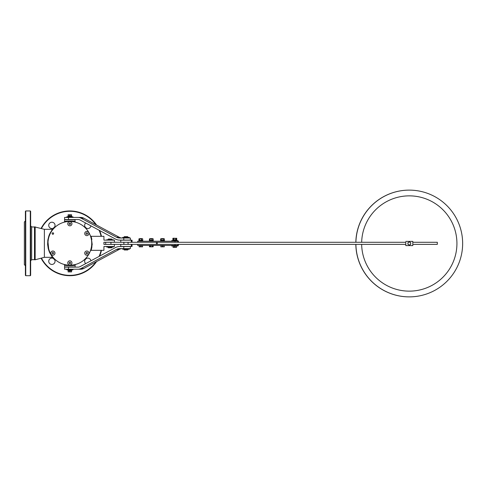 <?xml version="1.0" encoding="UTF-8"?>
<svg xmlns="http://www.w3.org/2000/svg" width="487" height="487" viewBox="0 0 487 487"><rect width="100%" height="100%" fill="white"/><g stroke="black" fill="none" stroke-linecap="round" stroke-linejoin="round"><path stroke-width="0.73" d="M110.933 242.276L105.679 242.276L105.679 244.377L110.933 244.377L110.933 242.276L405.817 242.276L405.799 245.6L405.799 242.276M408.563 244.681A1.4 1.4 90 0 0 410.724 243.5A1.4 1.4 90 0 0 410.024 242.289L410.718 242.69L410.718 244.31L409.317 245.119L408.617 244.711A1.4 1.4 90 0 0 408.678 244.742M407.923 243.409A1.4 1.4 90 0 0 407.917 243.5L407.917 244.31L408.617 244.711L407.917 244.31L407.917 243.5A1.4 1.4 90 0 0 407.923 243.591M408.678 242.258A1.4 1.4 90 0 0 408.617 242.289L407.917 242.69L407.917 243.5L407.917 242.69L408.617 242.289A1.4 1.4 90 0 0 408.563 242.319M409.317 241.881L410.024 242.289A1.4 1.4 90 0 0 408.623 242.289L409.317 241.881L408.617 242.289A1.4 1.4 90 0 0 408.623 244.711L409.317 245.119M409.47 245.034A1.54 1.54 -90 0 1 409.177 245.034L408.069 244.389A1.54 1.54 -90 0 1 407.923 244.139L407.923 242.861A1.54 1.54 -90 0 1 408.069 242.611L409.177 241.966A1.54 1.54 -90 0 1 409.47 241.966M409.323 241.96L409.323 241.96A1.54 1.54 90 0 0 409.177 241.966L408.063 242.611A1.54 1.54 90 0 0 407.923 242.861L407.923 244.139A1.54 1.54 90 0 0 408.063 244.389L409.177 245.034A1.54 1.54 90 0 0 409.323 245.04L409.323 245.04M405.817 241.4L412.812 241.4L412.812 245.6L405.817 245.6M361.664 242.276A47.641 47.641 -90 0 1 409.287 195.859A47.641 47.641 -90 0 1 456.928 243.208A47.641 47.641 -90 0 1 409.871 291.135A47.641 47.641 -90 0 1 361.652 244.377M355.827 242.276A53.375 53.375 -90 0 1 409.19 190.125L409.275 190.125A53.375 53.375 -90 0 0 355.912 242.276A53.375 53.375 -90 0 1 409.275 190.125A53.375 53.375 -90 0 1 462.65 243.5A53.375 53.375 -90 0 1 409.275 296.875L409.19 296.875A53.375 53.375 -90 0 1 355.82 244.377M409.275 296.875A53.375 53.375 -90 0 1 355.906 244.377A53.375 53.375 -90 0 0 409.275 296.875A53.375 53.375 -90 0 0 462.65 243.5A53.375 53.375 -90 0 0 409.275 190.125M131.265 244.377L120.776 244.377L120.776 246.477L131.265 246.477L131.265 244.377L405.817 244.377M412.818 244.377L437.314 244.377L437.314 242.276L412.818 242.276M157.307 242.276L157.307 244.377L157.295 242.276M142.746 241.035L142.721 240.468L139.02 240.481M142.679 240.481L141.577 240.42L141.577 238.88L142.149 238.776L139.02 238.819M142.764 240.42L142.527 238.776L142.137 238.776L142.697 238.88L142.697 240.42M139.179 238.776L139.422 240.42L138.935 240.42L138.935 238.88M140.463 238.776L141.267 238.88L141.267 240.42L139.659 240.42L139.659 238.88L140.463 238.776M141.577 240.42L141.267 240.42M141.577 238.88L141.267 238.88M142.715 241.223L142.685 240.663L138.911 240.578L138.911 241.138L140.853 241.187M142.721 240.468L142.794 241.041M139.799 240.548L138.911 240.578M139.799 240.523L140.853 240.627M139.799 239.026L139.799 238.6L141.9 238.776M153.247 241.035L153.222 240.468L149.521 240.481M153.18 240.481L152.072 240.42L152.072 238.88L152.65 238.776L149.521 238.819M153.265 240.42L153.028 238.776L152.632 238.776L153.192 238.88L153.192 240.42M149.679 238.776L149.923 240.42L149.436 240.42L149.436 238.88M150.964 238.776L151.761 238.88L151.761 240.42L150.16 240.42L150.16 238.88L150.964 238.776M152.072 240.42L151.761 240.42M152.072 238.88L151.761 238.88M153.216 241.223L153.186 240.663L149.406 240.578L149.412 241.138L151.354 241.187M153.222 240.468L153.295 241.041M150.3 240.548L149.406 240.578M150.3 240.523L151.354 240.627M150.3 238.776L152.401 238.776M164.448 241.035L164.423 240.468L160.722 240.481M164.381 240.481L163.273 240.42L163.273 238.88L163.851 238.776L160.722 238.819M164.466 240.42L164.222 238.776L163.833 238.776L164.393 238.88L164.393 240.42M160.88 238.776L161.124 240.42L160.637 240.42L160.637 238.88M162.165 238.776L162.962 238.88L162.962 240.42L161.361 240.42L161.361 238.88L162.165 238.776M163.273 240.42L162.962 240.42M163.273 238.88L162.962 238.88M161.501 239.026L161.501 238.6L163.602 238.776M176.744 239.914L176.738 240.475L176.744 239.908L172.867 239.86L172.873 238.32L173.287 238.216L172.867 238.32L172.867 239.86L173.701 239.86L173.701 238.32L173.287 238.216L175.624 238.32L175.624 239.86L174.803 239.963L173.981 239.86L173.981 238.32L176.732 238.32L176.738 239.86L175.904 239.86L175.904 238.32L176.556 238.216L176.647 239.908M174.803 240.054L172.861 240.006L176.732 240.103L176.744 240.663L174.803 240.615L176.744 240.663M173.214 246.16L173.055 247.384L173.926 247.384L173.214 247.28L173.214 246.16L174.638 246.16L174.638 247.28L173.926 247.384L175.679 247.384L174.967 247.28L174.967 246.16L176.391 246.16L176.391 247.28L175.679 247.384L176.556 247.384L176.391 246.16M174.638 247.28L174.967 247.28M174.638 246.16L174.967 246.16M163.602 238.6L161.501 238.6M161.501 240.548L162.555 240.627L161.501 240.523M160.966 245.6L160.801 246.824L161.678 246.824L160.966 246.72L160.966 245.6L162.39 245.6L162.39 246.72L161.678 246.824L163.425 246.824L162.713 246.72L162.713 245.6L164.137 245.6L164.137 246.72L163.425 246.824L164.302 246.824L164.137 245.6M162.39 246.72L162.713 246.72M162.39 245.6L162.713 245.6M152.401 238.6L150.3 238.6M149.436 246.72L149.418 245.6L149.6 246.824L149.436 245.6L150.313 245.6L150.313 246.72L149.874 246.824L151.42 246.824L150.599 246.72L150.599 245.6L152.242 245.6L152.242 246.72L151.42 246.824L152.9 246.824L152.516 246.72L152.516 245.6L153.283 245.6L153.101 246.824L153.283 245.6M141.9 238.6L139.799 238.6M139.264 245.6L139.099 246.824L139.976 246.824L139.264 246.72L139.264 245.6L140.688 245.6L140.688 246.72L139.976 246.824L141.729 246.824L141.017 246.72L141.017 245.6L142.441 245.6L142.441 246.72L141.729 246.824L142.6 246.824L142.441 245.6M140.688 246.72L141.017 246.72M140.688 245.6L141.017 245.6M122.681 249.259L129.262 249.259L129.262 248.875L122.681 248.875L122.681 249.259M122.681 237.778L129.262 237.778L129.262 237.394L122.681 237.394L122.681 237.778M127.746 236.676L124.197 236.676L124.197 237.376L127.746 237.376L127.746 236.676M127.746 249.277L124.197 249.277L124.197 249.977L127.746 249.977L127.746 249.277M171.655 245.424L171.655 245.984L177.956 245.984L177.956 245.424M137.699 245.424L137.699 244.377L137.705 245.424L178.425 245.424L178.425 244.377M177.956 241.223L177.956 240.663L171.655 240.663L171.655 241.223M137.705 241.223L137.705 242.276L137.699 241.223L175.003 241.223L175.003 242.276M178.425 242.276L178.425 241.223L175.003 241.223M132.044 240.176L132.044 242.276L132.05 240.176L120.776 240.176L120.776 242.276M120.776 244.377L110.933 244.377M131.265 246.477L132.05 246.477L132.044 244.377L132.05 246.477M156.437 244.377L156.437 242.276M172.861 240.006L172.861 240.566L174.803 240.615M160.613 240.578L160.607 241.138L164.417 241.223L164.387 240.663L162.555 240.627M164.423 240.468L164.496 241.041M162.555 241.187L164.417 241.223M25.75 275.703L25.75 210.95L25.397 211.297L25.397 275.35L25.75 275.703L30.297 275.703L30.297 210.95L25.75 210.95M30.297 275.703L30.651 275.35L30.651 211.297L30.297 210.95M24.35 228.226L24.35 254.701M25.397 265.725L24.35 264.678L24.35 221.975L25.397 220.928M25.397 258.463L25.397 259.839M25.397 228.19L25.397 226.82M96.584 225.067A32.373 32.373 0 0 0 41.091 228.452M41.091 258.195A32.373 32.373 0 0 0 96.584 261.586M99.579 256.144A32.373 32.373 0 0 0 101.46 250.324M101.46 236.323A32.373 32.373 0 0 0 99.579 230.503M41.438 228.543A32.026 32.026 0 0 1 95.902 224.696M99.08 230.235A32.026 32.026 0 0 1 101.101 236.323M101.101 250.324A32.026 32.026 0 0 1 99.08 256.412M95.902 261.951A32.026 32.026 0 0 1 41.438 258.104M90.911 225.84A3.147 3.147 0 0 1 86.363 228.19A3.147 3.147 0 0 1 85.694 223.034M49.68 227.612A3.147 3.147 0 0 1 53.625 222.742A3.147 3.147 0 0 1 54.714 226.814A3.147 3.147 0 0 1 49.68 227.612M54.136 263.497A3.147 3.147 0 0 1 49.266 259.553A3.147 3.147 0 0 1 53.339 258.463A3.147 3.147 0 0 1 54.136 263.497M85.694 263.619A3.147 3.147 0 0 1 84.988 259.839A3.147 3.147 0 0 1 90.911 260.813M86.363 258.463L84.988 259.839M54.714 259.839L53.339 258.463M53.339 228.19L54.714 226.814M84.988 226.814L86.363 228.19M91.885 239.476L91.093 236.323L92.195 244.407L91.093 250.324L90.412 250.793A21.878 21.878 0 0 1 75.588 264.435L75.101 265.08L75.101 266.949L64.601 266.949L64.601 265.08L64.114 264.435A21.878 21.878 0 0 1 53.326 257.66L52.547 257.325L44.372 257.325L44.372 229.322L34.498 226.875L34.498 259.778L35.155 259.778L35.155 226.875M53.326 257.66L52.133 256.795L49.571 252.497L48.28 248.82L47.623 244.444L47.848 239.975L48.877 235.872L51.628 230.54L53.333 228.987A21.878 21.878 0 0 1 64.114 222.218L64.601 221.567L65.982 221.281M64.601 221.567L64.601 219.698L75.101 219.698L74.901 221.518C73.592 220.489 63.194 221.335 64.649 221.555C64.978 220.745 75.668 221.019 75.101 221.567L75.588 222.218A21.878 21.878 0 0 1 90.412 235.854L91.093 236.323L103.926 236.323L103.926 240.14L114.427 240.14L114.427 242.24L103.926 242.24L103.926 244.407L114.427 244.407L114.427 246.507L103.926 246.507L103.926 250.324L91.093 250.324L91.41 249.295M52.876 234.332L52.176 233.93L52.176 233.121L52.876 232.719L53.576 233.121L53.576 233.93L52.876 234.332M86.826 234.332L86.126 233.93L86.126 233.121L86.826 232.719L87.526 233.121L87.526 233.93L86.826 234.332M88.926 233.523A2.1 2.1 0 0 1 85.773 235.343A2.1 2.1 0 0 1 85.773 231.709A2.1 2.1 0 0 1 88.926 233.523M69.848 263.735L69.154 263.327L69.154 262.523L69.848 262.116L70.548 262.523L70.548 263.327L69.848 263.735M71.948 262.925A2.1 2.1 0 0 1 68.801 264.745A2.1 2.1 0 0 1 68.801 261.105A2.1 2.1 0 0 1 71.948 262.925M71.79 216.861L71.784 216.301L67.912 216.21L67.906 216.77L71.79 216.861L69.848 216.818M71.796 216.112L71.796 216.672L71.79 216.112L70.913 216.277M71.248 216.167L67.912 216.21M68.801 216.204L69.848 216.258M112.747 247.067L112.747 246.684L113.343 246.684L113.343 247.067L111.493 247.067L111.493 246.684M108.607 246.684L108.607 247.067L106.763 246.684L106.763 247.067L108.187 247.067M108.272 247.086L111.827 247.086L111.827 247.786L108.272 247.786L108.272 247.086M108.272 239.038L111.827 239.038L111.827 239.738L108.272 239.738L108.272 239.038M108.187 240.14L108.187 239.756L108.607 240.14M111.493 240.14L111.493 239.756L113.343 239.756L113.343 240.14M108.187 246.684L112.747 246.684M75.101 265.08L74.901 265.129C73.592 266.158 63.194 265.318 64.649 265.092C64.978 265.908 75.668 265.628 75.101 265.08M44.372 229.322L52.547 229.322L50.076 233.115M49.808 233.644L49.059 235.379M47.805 240.255L48.877 250.762L52.109 256.765M91.495 248.96L91.672 248.242M91.793 247.67L91.964 246.69M78.017 269.226L68.49 269.226L68.49 267.126L78.017 267.126A4.9 4.736 -90 0 0 80.203 266.572L115.51 247.573A9.101 8.79 90 0 1 119.565 246.544L123.771 246.544L123.771 248.644L119.565 248.644A7.001 6.763 -90 0 0 116.448 249.435L81.14 268.434A7.001 6.763 90 0 1 78.017 269.226L80.739 269.226A7.001 6.763 -90 0 0 83.855 268.434L119.163 249.435A7.001 6.763 90 0 1 122.286 248.644M123.771 248.644L130.376 248.644L130.376 246.544L123.771 246.544M68.49 267.126L64.601 267.126L64.601 269.226L68.49 269.226M78.017 219.527L68.49 219.527L68.49 217.427L78.017 217.427A7.001 6.763 90 0 1 81.14 218.213L116.448 237.218A7.001 6.763 -90 0 0 119.565 238.003L123.771 238.003L123.771 240.103L119.565 240.103A9.101 8.79 90 0 1 115.51 239.08L80.203 220.075A4.9 4.736 -90 0 0 78.017 219.527M122.286 238.003A7.001 6.763 90 0 1 119.163 237.218L83.855 218.213A7.001 6.763 -90 0 0 80.739 217.427L78.017 217.427M123.771 240.103L130.376 240.103L130.376 238.003L123.771 238.003M68.49 217.427L64.601 217.427L64.601 219.527L68.49 219.527M66.701 269.226L66.701 269.786L73.001 269.786L73.001 269.226M73.001 217.427L73.001 216.867L66.701 216.867L66.701 217.427M108.187 239.756L106.763 239.756L106.763 240.14M69.653 270.486L71.79 270.535L71.784 269.975L68.801 269.786M71.796 270.346L71.79 269.786L71.796 270.346M68.801 269.853L67.912 269.883L67.906 270.443L71.79 270.535M67.912 269.883L69.848 269.932M68.101 271.783L68.265 270.662L68.101 271.886L71.601 271.886L71.437 270.662L71.601 271.783M68.454 270.662L69.574 270.486L68.801 270.474M68.265 270.662L71.437 270.662M69.69 270.662L69.69 271.783L70.012 271.783L70.012 270.662M69.69 271.783L68.265 271.783M71.437 271.783L70.012 271.783M71.601 214.87L71.437 215.991L71.601 214.767L68.101 214.767L68.265 215.991L68.101 214.87M70.901 216.277L68.801 216.216M71.437 215.991L68.265 215.991M70.012 215.991L70.012 214.87L69.69 214.87L69.69 215.991M70.012 214.87L71.437 214.87M68.265 214.87L69.69 214.87M80.787 224.379A21.878 21.878 0 0 0 47.976 243.323A21.878 21.878 0 0 0 80.787 262.268A21.878 21.878 0 0 0 80.787 224.379M88.926 253.124A2.1 2.1 0 0 1 85.773 254.945A2.1 2.1 0 0 1 85.773 251.304A2.1 2.1 0 0 1 88.926 253.124M86.826 253.934L86.126 253.532L86.126 252.723L86.826 252.315L87.526 252.723L87.526 253.532L86.826 253.934M54.976 253.124A2.1 2.1 0 0 1 51.829 254.945A2.1 2.1 0 0 1 51.829 251.304A2.1 2.1 0 0 1 54.976 253.124M52.876 253.934L52.176 253.532L52.176 252.723L52.876 252.315L53.576 252.723L53.576 253.532L52.876 253.934M71.948 223.722A2.1 2.1 0 0 1 68.801 225.542A2.1 2.1 0 0 1 68.801 221.908A2.1 2.1 0 0 1 71.948 223.722M69.848 224.531L69.154 224.13L69.154 223.32L69.848 222.918L70.548 223.32L70.548 224.13L69.848 224.531M44.372 257.325L35.155 259.778M177.84 241.223L177.84 242.276M175.003 244.377L175.003 245.424M177.84 244.377L177.84 245.424M131.265 242.276L131.265 240.176M34.498 259.638L31.661 259.741L31.661 226.912L30.651 225.865M83.855 268.434L81.14 268.434M119.163 249.435L116.448 249.435M81.14 218.213L83.855 218.213M116.448 237.218L119.163 237.218M107.353 240.14L107.353 239.756M111.919 240.14L111.919 239.756M112.747 240.14L112.747 239.756M107.353 247.067L107.353 246.684M111.919 247.067L111.919 246.684M123.875 242.276L123.875 244.377M128.075 242.276L128.075 244.377M31.661 259.741L30.651 260.788M34.498 227.015L31.661 226.912"/></g></svg>
